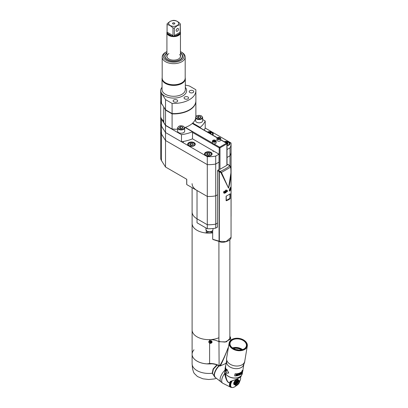 <?xml version="1.0" encoding="UTF-8"?>
<svg xmlns="http://www.w3.org/2000/svg" width="408" height="408" viewBox="0 0 408 408"><rect width="100%" height="100%" fill="white"/><g stroke="black" fill="none" stroke-linecap="round" stroke-linejoin="round"><path stroke-width="0.61" d="M212.553 230.79L212.553 232.897A16.784 9.69 180 0 0 212.68 232.876A16.784 9.69 180 0 1 192.107 223.441A16.784 9.69 180 0 0 206.239 233.009L206.239 230.617M218.917 337.732A16.784 9.69 180 0 1 201.358 338.625A16.784 9.69 180 0 1 192.107 329.965A16.784 9.69 0 0 0 209.61 339.645A12.449 7.186 180 0 1 218.953 341.741L226.323 341.894L230.668 337.829L229.862 336.187M229.862 336.804L229.709 339.522L225.012 342.088L219.672 341.639L218.861 340.955L218.917 338.523M219.479 365.91A0.541 0.296 -62.4 0 1 219.116 365.701L219.851 365.578C222.365 361.483 225.129 355.526 228.138 347.708L228.307 348.029M219.851 365.578A0.541 0.372 24.3 0 0 220.371 365.706C222.686 361.396 225.277 355.399 228.138 347.708L228.307 348.044M192.107 187.675L192.107 211.946A16.784 9.69 0 0 0 197.023 218.8A16.784 9.69 180 0 1 192.107 211.946L192.107 354.277A16.784 9.69 0 0 0 206.8 363.89L209.61 363.513L209.61 343.25L208.672 341.97L209.906 340.568L212.119 341.873L209.61 343.25M209.906 343.347A1.76 1.433 -8.6 0 0 212.104 341.848A1.76 1.433 171.4 0 0 212.099 341.771M226.154 363.161A24.006 13.857 180 0 1 220.371 365.706L220.045 366.032L219.065 365.859A0.541 0.311 -60 0 1 218.953 365.609A12.449 7.186 0 0 0 209.61 363.513M218.917 339.589L219.019 341.139M229.556 339.711L229.862 337.778M211.834 341.624A1.515 1.234 171.4 0 0 211.829 341.567A1.515 1.234 171.4 0 0 210.237 340.568A1.515 1.234 171.4 0 0 208.82 341.873A1.515 1.234 -8.6 0 0 208.83 342.021A1.515 1.234 -8.6 0 0 208.84 342.077M211.844 341.68A1.515 1.234 171.4 0 1 211.854 341.827A1.515 1.234 -8.6 0 1 210.436 343.138A1.515 1.234 -8.6 0 1 208.845 342.134A1.515 1.234 -8.6 0 1 208.835 341.981A1.515 1.234 171.4 0 1 210.253 340.675A1.515 1.234 171.4 0 1 211.844 341.68L211.829 341.567M209.697 341.675L209.671 342.2L210.196 342.44L210.895 341.853M209.789 341.904L210.196 341.384L211.028 341.608L211.028 342.103L210.497 342.424M209.794 341.93L210.441 342.052M193.999 349.784A16.784 9.69 0 0 0 192.107 354.256A16.784 9.69 0 0 0 212.828 363.671M216.883 364.854L213.104 368.99L212.211 373.254L215.592 377.675M217.301 365.012L213.43 369.067L212.512 373.279L214.669 376.956M218.887 365.757A9.2 4.309 128 0 0 215.154 377.334A9.2 4.309 128 0 0 215.266 377.415M224.885 370.811L224.665 373.539C225.91 379.986 227.644 383.081 229.872 382.816L230.418 382.577L230.581 381.613L230.158 381.505L236.579 379.246L238.782 378.027M225.318 373.126L225.313 373.3A1.081 0.301 180 0 1 224.665 373.539A9.2 4.309 128 0 0 222.615 383.163L230.841 387.309A7.548 3.534 -52 0 1 229.872 382.816L229.974 382.602A0.433 0.291 9.5 0 0 230.418 382.577M225.313 373.3C226.251 379.991 227.802 383.092 229.974 382.602L230.158 381.505C234.218 380.231 237.175 379.022 239.032 377.885L241.179 376.059L241.25 375.62M219.142 365.9A9.2 4.309 128 0 0 215.378 377.507L221.034 381.924A9.2 4.309 -52 0 1 224.992 370.122A9.2 4.309 128 0 0 221.034 381.924L222.615 383.163M237.813 381.332A2.438 1.142 128 0 0 235.793 384.117A2.438 1.142 128 0 0 237.216 384.907A2.438 1.142 -52 0 0 239.236 382.128A2.438 1.142 -52 0 0 237.813 381.332M237.747 381.73A1.897 0.887 -52 0 1 238.68 381.628A1.897 0.887 -52 0 1 238.639 382.995A1.897 0.887 -52 0 1 237.283 384.509A1.897 0.887 128 0 1 236.349 384.611A1.897 0.887 128 0 1 236.395 383.245A1.897 0.887 128 0 1 237.747 381.73M236.727 381.628A3.06 1.433 128 0 0 236.564 381.801L235.773 382.888A3.06 1.433 128 0 0 235.661 383.092L235.253 384.188A3.06 1.433 128 0 0 235.222 384.367L235.309 385.178A3.06 1.433 128 0 0 235.37 385.285L235.926 385.591A3.06 1.433 128 0 0 236.059 385.596L236.941 385.32A3.06 1.433 128 0 0 237.023 385.274A3.06 1.433 -52 0 0 237.109 385.223L238.073 384.433A3.06 1.433 -52 0 0 238.236 384.26L239.027 383.168A3.06 1.433 -52 0 0 239.139 382.969L239.547 381.868A3.06 1.433 -52 0 0 239.578 381.694L239.491 380.878A3.06 1.433 -52 0 0 239.43 380.776L238.869 380.465A3.06 1.433 -52 0 0 238.741 380.465L237.859 380.74A3.06 1.433 -52 0 0 237.777 380.786A3.06 1.433 128 0 0 237.691 380.837L236.727 381.628L235.334 380.542L236.298 379.751A3.06 1.433 -52 0 1 236.467 379.654L237.859 380.74M237.267 381.378L235.829 380.256M235.625 383.642L234.182 382.515L234.269 382.005A3.06 1.433 -52 0 1 234.381 381.801L235.773 382.888M234.269 382.005L235.661 383.092M235.37 385.285L233.978 384.193A3.06 1.433 -52 0 1 233.917 384.091L233.83 383.28A3.06 1.433 -52 0 1 233.861 383.102L235.253 384.188M233.83 383.28L235.222 384.367M233.917 384.091L235.309 385.178M235.559 385.305L235.926 385.591M237.874 379.685L239.43 380.776M236.467 379.654L237.349 379.379A3.06 1.433 -52 0 1 237.481 379.379L238.869 380.465M237.349 379.379L238.741 380.465M236.298 379.751L237.691 380.837M234.381 381.801L235.171 380.71A3.06 1.433 -52 0 1 235.334 380.542M235.171 380.71L236.564 381.801M233.861 383.102L234.182 382.515M236.288 382.423L234.85 381.296M235.447 384.703L234.003 383.581M238.292 380.786L236.854 379.664M238.308 379.899A3.249 1.52 -52 0 0 236.405 379.562A3.249 1.52 128 0 0 233.876 382.658A3.249 1.52 128 0 0 234.585 384.668M231.866 380.899L232.055 381.169L231.708 381.164M231.571 381.281L231.79 381.592L231.234 381.393M231.035 381.46L231.606 381.98L230.826 381.664A7.171 3.361 -52 0 0 230.755 381.822L231.412 382.388L230.632 382.082A7.171 3.361 -52 0 0 230.566 382.235L231.239 382.791L230.464 382.495A7.171 3.361 -52 0 0 230.403 382.648L231.086 383.183L230.311 382.903A7.171 3.361 -52 0 0 230.265 383.051L230.959 383.576L230.189 383.301A7.171 3.361 -52 0 0 230.148 383.449L230.851 383.954L230.081 383.688A7.171 3.361 -52 0 0 230.051 383.831L230.77 384.326L230.005 384.066A7.171 3.361 -52 0 0 229.984 384.203L230.709 384.678L229.954 384.428A7.171 3.361 -52 0 0 229.939 384.56L230.673 385.019L229.923 384.775A7.171 3.361 -52 0 0 229.918 384.902L230.663 385.346L229.918 385.106A7.171 3.361 -52 0 0 229.923 385.223L230.673 385.652L229.939 385.417A7.171 3.361 -52 0 0 229.954 385.524L230.714 385.937L229.984 385.708A7.171 3.361 -52 0 0 230.01 385.81L230.775 386.208L230.056 385.973A7.171 3.361 -52 0 0 230.092 386.065L230.857 386.452L230.153 386.218A7.171 3.361 -52 0 0 230.194 386.305L230.969 386.672L230.275 386.437A7.171 3.361 -52 0 0 230.321 386.514L231.096 386.871L230.418 386.636A7.171 3.361 -52 0 0 230.474 386.697L231.254 387.039L230.581 386.804A7.171 3.361 -52 0 0 230.648 386.855L231.3 387.34M231.127 387.223L231.412 387.218A6.987 3.274 -52 0 0 231.591 387.325L230.841 387.309M231.372 387.365L231.611 387.335A6.987 3.274 -52 0 0 231.805 387.416L231.494 387.432A7.171 3.361 -52 0 1 231.484 387.427L231.627 387.473M231.637 387.483L231.826 387.421A6.987 3.274 -52 0 0 232.04 387.483L232.065 387.483A6.987 3.274 -52 0 0 232.29 387.518L232.315 387.518A6.987 3.274 -52 0 0 232.56 387.524L232.585 387.524A6.987 3.274 -52 0 0 232.841 387.503L232.871 387.498A6.987 3.274 -52 0 0 233.136 387.452L233.167 387.447A6.987 3.274 -52 0 0 233.447 387.376L233.478 387.365A6.987 3.274 -52 0 0 233.769 387.274L233.799 387.258A6.987 3.274 -52 0 0 234.095 387.141L234.126 387.126A6.987 3.274 -52 0 0 234.432 386.978L234.467 386.963A6.987 3.274 -52 0 0 234.773 386.794L234.809 386.774A6.987 3.274 -52 0 0 235.12 386.585L235.156 386.565A6.987 3.274 -52 0 0 235.472 386.351L235.503 386.325A6.987 3.274 -52 0 0 235.819 386.09L235.855 386.065A6.987 3.274 -52 0 0 236.171 385.815L236.201 385.784A6.987 3.274 -52 0 0 236.518 385.514L236.548 385.483A6.987 3.274 -52 0 0 236.706 385.341M234.508 386.866L234.773 386.794L234.508 386.866M231.984 387.549L232.29 387.518L231.984 387.549M232.254 387.564L232.56 387.524L232.254 387.564M232.54 387.554L233.447 387.376L232.54 387.554M233.478 387.335L233.769 387.274L233.478 387.335M233.815 387.207L234.095 387.141L233.815 387.207M234.156 387.049L234.432 386.978L234.156 387.049M234.86 386.656L235.12 386.585L234.86 386.656M239.557 381.648A6.987 3.274 -52 0 0 239.705 381.363L239.72 381.327A6.987 3.274 -52 0 0 239.899 380.955L239.914 380.919A6.987 3.274 -52 0 0 240.072 380.552L240.088 380.511A6.987 3.274 -52 0 0 240.225 380.154L240.241 380.113A6.987 3.274 -52 0 0 240.358 379.761L240.368 379.726A6.987 3.274 -52 0 0 240.465 379.379L240.475 379.343A6.987 3.274 -52 0 0 240.552 379.007L240.557 378.976A6.987 3.274 -52 0 0 240.613 378.65L240.618 378.619A6.987 3.274 -52 0 0 240.649 378.308L240.664 377.951A6.987 3.274 -52 0 0 240.649 377.67L240.649 377.64A6.987 3.274 -52 0 0 240.613 377.38L240.608 377.354A6.987 3.274 -52 0 0 240.552 377.114L240.506 376.778M240.654 378.272L240.664 377.981A6.987 3.274 -52 0 1 240.654 378.272M230.755 381.822L230.632 382.082M230.566 382.235L230.464 382.495M230.403 382.648L230.311 382.903M231.821 381.572L231.484 381.312M231.606 381.98L231.02 381.521M231.412 382.388L230.826 381.929M231.382 382.408A6.987 3.274 -52 0 0 231.224 382.77L230.653 382.332M231.086 383.183L230.5 382.73M225.828 373.998A8.66 5.794 9.5 0 0 227.465 375.737A8.66 5.794 9.5 0 0 229 376.717A8.66 5.794 9.5 0 0 236.456 377.966A8.66 5.794 9.5 0 0 240.343 376.431M229.056 376.742A8.389 5.61 9.5 0 0 229.112 376.773A8.389 5.61 9.5 0 0 236.334 377.981A8.389 5.61 9.5 0 0 236.395 377.976M235.992 349.564A7.742 5.176 -170.5 0 1 238.695 350.018M236.166 349.61A7.716 5.161 -170.5 0 1 238.517 350.003M233.468 348.519A7.742 5.176 -170.5 0 1 241.424 349.855M232.897 348.172A7.992 5.345 -170.5 0 1 242.071 349.712M230.719 346.081A8.282 5.539 -170.5 0 1 230.061 343.128A8.282 5.539 -170.5 0 1 235.544 338.977A8.282 5.539 -170.5 0 1 244.086 341.114A8.282 5.539 -170.5 0 1 246.396 345.862A8.282 5.539 -170.5 0 1 244.81 348.442M244.229 340.853A8.441 5.646 -170.5 0 1 244.892 348.381A8.441 5.646 -170.5 0 1 232.295 347.744A8.441 5.646 -170.5 0 1 230.668 345.999A8.441 5.646 -170.5 0 1 233.493 339.186A8.441 5.646 -170.5 0 1 244.229 340.853M231.948 347.942A8.93 5.972 -170.5 0 1 235.304 338.354A8.93 5.972 -170.5 0 1 242.995 339.64A8.93 5.972 -170.5 0 1 244.581 340.649A8.93 5.972 -170.5 0 1 244.484 349.156A8.93 5.972 -170.5 0 1 231.948 347.942M243.051 339.67A9.2 6.156 -170.5 0 1 243.107 339.696A9.2 6.156 -170.5 0 1 244.739 340.736A9.2 6.156 -170.5 0 1 247.304 346.015A9.2 6.156 -170.5 0 1 241.215 350.63A9.2 6.156 -170.5 0 1 231.724 348.254A9.2 6.156 -170.5 0 1 229.153 342.975A9.2 6.156 -170.5 0 1 235.181 338.37A9.2 6.156 -170.5 0 1 235.243 338.36M242.525 372.275L242.326 373.458A8.823 5.901 9.5 0 1 239.766 376.798A8.823 5.901 -170.5 0 1 229.796 377.002A8.823 5.901 -170.5 0 1 224.92 370.546L225.099 369.475M226.435 361.631A8.823 5.901 -170.5 0 0 231.637 367.786A8.823 5.901 -170.5 0 0 241.332 367.47A8.823 5.901 9.5 0 0 243.795 364.538M241.658 374.411L241.822 373.422A8.986 6.008 9.5 0 1 240.246 374.697A8.986 6.008 9.5 0 1 234.682 375.916L234.993 373.825A8.823 5.901 9.5 0 0 240.465 372.632A8.823 5.901 9.5 0 0 242.01 371.387L242.174 370.393L242.979 370.515L241.658 374.411L241.633 373.631M226.43 361.544L225.619 366.379A8.823 5.901 9.5 0 0 225.843 368.557A8.823 5.901 9.5 0 0 226.741 370.117M226.874 369.317L228.73 372.999L226.216 373.259L226.379 372.275A8.986 6.008 9.5 0 1 225.359 370.546A8.986 6.008 9.5 0 1 225.129 368.327L225.456 366.358A8.986 6.008 9.5 0 0 225.69 368.572A8.986 6.008 9.5 0 0 226.71 370.301L226.874 369.317L228.618 373.07M234.993 373.825L235.008 373.942A8.986 6.008 9.5 0 0 240.577 372.728A8.986 6.008 9.5 0 0 242.153 371.453L242.316 370.469L242.979 370.515M234.682 375.916L235.008 373.942M240.955 372.876L241.363 373.672A8.986 6.008 9.5 0 0 241.561 373.488L241.806 372.02A8.986 6.008 9.5 0 1 241.674 372.147L241.465 373.397L241.067 372.637A8.986 6.008 9.5 0 1 240.822 372.8L240.577 374.264A8.986 6.008 9.5 0 0 240.74 374.156L240.832 372.795L240.618 374.075A8.823 5.901 9.5 0 0 240.618 374.075L240.74 374.156M240.353 374.401L240.383 374.218A8.986 6.008 9.5 0 1 239.476 374.677L239.557 374.177A8.986 6.008 9.5 0 0 240.353 373.784L240.383 373.595A8.986 6.008 9.5 0 1 239.588 373.988L239.654 373.585A8.986 6.008 9.5 0 0 240.567 373.126L240.598 372.938A8.986 6.008 9.5 0 1 239.491 373.478L239.246 374.942A8.986 6.008 9.5 0 0 240.353 374.401L240.241 374.299M239.17 373.922L238.782 373.728A8.986 6.008 9.5 0 1 237.92 373.947L237.675 375.416A8.986 6.008 9.5 0 0 237.895 375.365L238.002 374.712A8.986 6.008 9.5 0 0 238.644 374.539L239.17 373.922L238.563 374.437A8.823 5.901 9.5 0 1 237.935 374.605L237.823 375.258A8.823 5.901 9.5 0 1 237.696 375.289M237.538 374.508L237.298 375.273L236.768 375.569A8.986 6.008 9.5 0 1 236.456 375.605L235.987 375.426L235.992 374.682L236.706 374.136A8.986 6.008 9.5 0 0 237.012 374.1L237.538 374.508L236.716 375.457A8.823 5.901 9.5 0 1 236.416 375.493L235.895 375.192M238.037 374.524A8.986 6.008 9.5 0 0 238.711 374.34L238.711 373.769A8.823 5.901 9.5 0 1 238.043 373.947L237.966 374.416L238.114 374.054A8.986 6.008 9.5 0 0 238.792 373.871M236.982 374.289A8.986 6.008 9.5 0 1 236.671 374.325L236.191 374.559L236.492 375.416A8.986 6.008 9.5 0 0 236.798 375.38L237.313 374.544L236.931 374.177A8.823 5.901 9.5 0 1 236.63 374.213L236.191 374.559M236.171 375.258L236.227 374.666M241.465 373.397L240.944 372.555M239.476 374.677L239.46 374.08A8.823 5.901 9.5 0 0 240.241 373.692L240.246 373.672M239.588 373.988L239.557 373.488A8.823 5.901 9.5 0 0 240.455 373.034L240.455 373.019M239.272 374.799A8.823 5.901 9.5 0 0 240.241 374.315M237.415 374.136L237.476 374.401M237.293 374.427L236.931 374.177M225.808 365.262A8.986 6.008 9.5 0 0 225.456 366.358M225.854 369.444L225.869 369.337A8.986 6.008 9.5 0 1 225.762 369.097L225.512 370.566A8.986 6.008 9.5 0 0 225.588 370.729L225.879 369.439M225.874 369.342L226.058 371.26L226.267 370.01A8.986 6.008 9.5 0 0 226.374 370.168L226.129 371.637A8.986 6.008 9.5 0 1 225.966 371.402L225.803 369.449M225.425 370.347L225.456 370.158A8.986 6.008 9.5 0 1 225.221 369.332L225.303 368.832A8.986 6.008 9.5 0 0 225.496 369.551L225.527 369.362A8.986 6.008 9.5 0 1 225.333 368.643L225.405 368.24A8.986 6.008 9.5 0 0 225.639 369.067L225.67 368.878A8.986 6.008 9.5 0 1 225.405 367.883L225.16 369.352A8.986 6.008 9.5 0 0 225.425 370.347M225.226 368.118L225.359 367.307A8.986 6.008 9.5 0 1 225.41 366.654L225.16 368.118A8.986 6.008 9.5 0 0 225.139 368.281L225.252 367.628A8.986 6.008 9.5 0 0 225.226 368.118L225.303 368.123M225.333 367.491A8.986 6.008 9.5 0 1 225.359 366.97L225.282 367.44A8.986 6.008 9.5 0 0 225.257 367.96L225.359 367.491M237.527 381.873A1.209 0.566 -52 0 1 238.037 382.107A1.209 0.566 -52 0 1 237.028 383.744A1.209 0.566 128 0 1 236.655 383.872A1.209 0.566 128 0 1 236.309 383.438M236.737 383.112L236.89 383.382L237.329 383.127L237.466 382.332L236.737 383.112M237.619 382.602L237.354 382.393M237.329 383.127L237.079 382.551M231.05 212.624A22.195 12.816 0 0 0 231.081 211.946A22.195 12.816 180 0 1 231.05 212.624M217.581 227.037L215.71 228.118L215.71 224.14A22.195 12.816 180 0 1 207.295 224.731L197.023 218.8L207.295 224.731A22.195 12.816 0 0 0 215.71 224.14L217.581 223.059L215.71 224.14L215.71 195.855L217.581 194.774L215.71 195.855A22.195 12.816 0 0 1 207.295 196.442A22.195 12.816 0 0 0 215.71 195.855L215.71 164.031L219.03 162.114L219.03 169.478M231.081 187.731L231.081 183.661A22.195 12.816 0 0 1 231.05 184.334A22.195 12.816 0 0 0 231.081 183.661A22.195 12.816 0 0 0 231.05 182.988M215.71 228.118A22.195 12.816 180 0 1 207.295 228.709L207.295 196.442L197.023 190.511A16.784 9.69 0 0 1 192.107 183.661M231.05 211.273A22.195 12.816 180 0 1 231.081 211.946L231.081 188.853M231.081 211.946L231.081 215.924A22.195 12.816 180 0 1 231.05 216.602M207.295 228.709L197.023 222.778L197.023 190.511M212.553 232.897A3.789 2.188 0 0 0 206.239 233.009M215.011 151.837L219.03 154.158L215.71 156.075A22.195 12.816 180 0 1 207.295 156.662L207.295 164.618A22.195 12.816 0 0 0 215.71 164.031A22.195 12.816 180 0 1 207.295 164.618L207.295 196.442L186.752 184.579L186.752 179.275L165.531 167.025L161.476 160.599A12.99 7.502 0 0 1 160.696 158.034L160.696 131.514A12.99 7.502 0 0 0 161.476 134.079L165.531 140.505L207.295 164.618L165.531 140.505L165.531 167.025M231.081 183.661L231.081 151.837A22.195 12.816 180 0 1 230.01 155.774L227.037 157.488L230.01 155.774A22.195 12.816 0 0 0 231.081 151.837A22.195 12.816 0 0 0 231.025 150.914M204.117 130.111A32.482 18.753 0 0 0 205.219 128.056L231.025 142.958A22.195 12.816 180 0 1 231.081 143.881A22.195 12.816 180 0 1 230.01 147.818L230.01 165.77M186.752 184.579A22.195 12.816 180 0 1 186.691 183.661L186.691 179.245M207.295 156.662L165.531 132.549L161.476 126.123A12.99 7.502 180 0 1 160.696 123.558L160.696 131.514A12.99 7.502 180 0 0 161.476 134.079L161.476 160.599M230.01 147.818L227.037 149.532M210.992 152.388A3.789 2.188 0 0 0 206.861 151.914A3.789 2.188 0 0 0 204.525 153.933A3.789 2.188 0 0 0 205.632 155.484A3.789 2.188 0 0 0 209.763 155.958A3.789 2.188 0 0 0 212.104 153.933A3.789 2.188 0 0 0 210.992 152.388M227.037 145.697A3.789 2.188 0 0 0 230.092 143.55A3.789 2.188 0 0 0 228.985 141.999A3.789 2.188 0 0 0 224.221 141.719M212.629 135.028A3.789 2.188 0 0 0 213.251 133.824A3.789 2.188 0 0 0 212.14 132.279A3.789 2.188 0 0 0 207.376 131.998M194.152 142.662A3.789 2.188 0 0 0 190.021 142.188A3.789 2.188 0 0 0 187.68 144.213A3.789 2.188 0 0 0 188.792 145.758A3.789 2.188 0 0 0 192.923 146.232A3.789 2.188 0 0 0 195.259 144.213A3.789 2.188 0 0 0 194.152 142.662M161.476 119.049L161.476 126.123L165.531 132.549L165.531 140.505L161.476 134.079L161.476 126.123A12.99 7.502 180 0 1 160.696 123.558L160.696 116.484A12.99 7.502 0 0 0 161.476 119.049L165.531 125.475L181.484 134.686A32.482 18.753 0 0 0 192.505 131.769L185.079 127.48M219.03 154.158L219.03 162.114L215.71 164.031L215.71 156.075M165.531 125.475L165.531 132.549L181.484 141.76A32.482 18.753 0 0 0 192.505 138.842L192.505 131.769M192.734 123.063L200.16 127.347A32.482 18.753 0 0 0 205.219 120.987L202.659 119.508M196.6 116.01L195.881 115.597M205.219 128.056L205.219 120.987M200.16 127.826L200.16 127.347M181.484 141.76L181.484 134.686M161.476 103.357A12.99 7.502 180 0 1 160.696 100.791L160.696 90.627A12.99 7.502 0 0 0 161.476 93.192L165.531 99.618L172.089 103.408A22.195 12.816 180 0 0 195.881 90.627L195.881 100.791A22.195 12.816 180 0 1 172.089 113.572L165.531 109.788L161.476 103.357L161.476 93.192M162.047 87.292A12.99 7.502 0 0 0 160.696 90.627M185.324 85.088L189.261 85.92L195.825 89.704A22.195 12.816 180 0 1 195.881 90.627M184.717 98.843A2.27 1.311 0 0 0 187.185 99.129A2.27 1.311 0 0 0 188.588 97.92A2.27 1.311 0 0 0 187.92 96.992A2.27 1.311 0 0 0 185.451 96.711A2.27 1.311 0 0 0 184.049 97.92A2.27 1.311 0 0 0 184.717 98.843M173.808 101.827A2.27 1.311 0 0 0 176.276 102.112A2.27 1.311 0 0 0 177.674 100.903A2.27 1.311 0 0 0 177.011 99.975A2.27 1.311 0 0 0 174.542 99.695A2.27 1.311 0 0 0 173.14 100.903A2.27 1.311 0 0 0 173.808 101.827M189.883 92.545A2.27 1.311 0 0 0 192.352 92.83A2.27 1.311 0 0 0 193.754 91.621A2.27 1.311 0 0 0 193.091 90.693A2.27 1.311 0 0 0 190.618 90.413A2.27 1.311 0 0 0 189.22 91.621A2.27 1.311 0 0 0 189.883 92.545M172.089 113.572L172.089 103.408M165.531 109.788L165.531 99.618M185.324 78.693L185.324 89.566A11.638 6.722 180 0 1 181.917 94.319A11.638 6.722 180 0 1 169.233 95.773A11.638 6.722 180 0 1 162.047 89.566L162.047 78.693A11.638 6.722 180 0 0 169.233 84.9A11.638 6.722 180 0 0 181.917 83.446A11.638 6.722 0 0 0 185.324 78.693A11.638 6.722 0 0 0 185.191 77.673M162.047 78.693A11.638 6.722 180 0 1 162.185 77.673M166.918 51.576A10.419 6.018 0 0 0 166.316 51.898L165.551 52.336A11.506 6.64 0 0 0 162.185 57.033A11.506 6.64 0 0 0 169.284 63.169A11.506 6.64 0 0 0 181.82 61.73A11.506 6.64 0 0 0 185.191 57.033A11.506 6.64 0 0 0 181.82 52.336L181.055 51.898A10.419 6.018 0 0 0 180.453 51.576M165.571 52.326A11.506 6.64 0 0 0 165.551 52.336L166.316 51.898A10.419 6.018 0 0 0 166.316 60.404A10.419 6.018 0 0 0 181.055 60.404A10.419 6.018 0 0 0 181.055 51.898M166.918 52.749A8.976 5.182 0 0 0 165.495 58.267A8.976 5.182 0 0 0 180.03 59.813A8.976 5.182 0 0 0 181.876 58.267A8.976 5.182 0 0 0 180.453 52.749M181.728 58.451A8.66 5.003 0 0 0 182.345 56.595L182.345 56.151A8.66 5.003 180 0 1 179.811 59.685A8.66 5.003 0 0 1 170.371 60.772A8.66 5.003 0 0 1 165.026 56.151L165.026 56.595A8.66 5.003 180 0 0 165.643 58.451M195.881 100.949A22.195 12.816 180 0 1 195.881 101.102A22.195 12.816 180 0 1 172.089 113.883L165.531 110.094L163.899 107.197M163.756 107.278L163.756 122.441L165.531 125.256L172.089 129.045A22.195 12.816 180 0 0 174.471 129.071L174.471 129.29A22.195 12.816 180 0 0 177.633 129.096M195.881 101.102L195.881 116.265A22.195 12.816 180 0 1 195.865 116.713M165.531 110.094L165.531 125.256M172.089 113.883L172.089 129.045M195.621 118.432A22.195 12.816 180 0 1 184.64 127.627M162.394 104.81A12.99 7.502 180 0 1 160.696 101.102A12.99 7.502 180 0 1 160.696 100.949M163.756 120.967A12.99 7.502 180 0 1 160.696 116.132L160.696 101.102M195.621 117.524L195.621 120.793A3.519 2.03 180 0 0 196.656 122.232A3.519 2.03 0 0 0 200.486 122.67A3.519 2.03 0 0 0 202.659 120.793L202.659 117.524L201.562 115.938C198.584 114.842 196.605 115.372 195.621 117.524A3.519 2.03 0 0 0 196.656 118.957A3.519 2.03 0 0 0 200.486 119.401A3.519 2.03 0 0 0 202.659 117.524M200.955 117.54L200.466 116.494L198.655 116.214L197.329 116.979L197.814 118.024L199.629 118.305L200.955 117.54M200.466 116.494L200.466 117.82M198.655 116.214L198.421 118.116M199.864 118.167L198.655 117.978M177.633 127.908L177.633 131.182A3.519 2.03 180 0 0 178.663 132.615A3.519 2.03 0 0 0 182.498 133.059A3.519 2.03 0 0 0 184.671 131.182L184.671 127.908L183.569 126.327C180.591 125.231 178.612 125.761 177.633 127.908A3.519 2.03 0 0 0 178.663 129.346A3.519 2.03 0 0 0 182.498 129.785A3.519 2.03 0 0 0 184.671 127.908M182.963 127.923L182.478 126.878L180.667 126.597L179.341 127.362L179.826 128.408L181.636 128.688L182.963 127.923M182.478 126.878L182.478 128.204M180.667 126.597L180.428 128.505M181.871 128.556L180.667 128.367M210.125 154.346L209.641 153.301L207.83 153.02L206.504 153.785L206.989 154.831L208.799 155.111L210.125 154.346M209.641 153.301L209.641 154.627M207.83 153.02L207.59 154.928M209.034 154.979L207.83 154.79M227.037 144.585L228.118 143.963L227.628 142.917L225.813 142.637M227.628 142.917L227.628 144.243M193.28 144.626L192.795 143.58L190.985 143.3L189.659 144.065L190.143 145.11L191.954 145.391L193.28 144.626M192.795 143.58L192.795 144.906M190.985 143.3L190.75 145.202M192.194 145.253L190.985 145.064M211.268 134.242L210.788 133.192L208.978 132.916M210.788 133.192L210.788 133.962M180.453 53.03A8.66 5.003 180 0 1 182.345 56.151M166.918 53.03A8.66 5.003 0 0 0 165.026 56.151M180.453 55.345A6.911 3.988 180 0 1 179.806 58.002A6.911 3.988 180 0 1 178.571 58.971A6.911 3.988 0 0 1 167.566 58.002A6.911 3.988 0 0 1 166.918 55.345M179.678 54.514A6.768 3.907 180 0 1 179.739 58.069M168.902 53.565A6.768 3.907 0 0 0 167.693 54.514A6.768 3.907 0 0 0 167.632 58.069M167.056 31.941L167.025 32.033A6.768 3.907 0 0 0 166.918 32.722A6.768 3.907 0 0 0 171.095 36.332A6.768 3.907 0 0 0 178.469 35.486A6.768 3.907 0 0 0 180.453 32.722A6.768 3.907 0 0 0 180.346 32.033L180.316 31.941M167.056 24.21L167.056 32.283A6.63 3.83 180 0 0 167.316 33.344A6.63 3.83 0 0 0 171.845 35.96A6.63 3.83 180 0 0 175.527 35.96A6.63 3.83 0 0 0 178.378 34.991A6.63 3.83 0 0 0 180.055 33.344L180.28 24.608A6.63 3.83 0 0 0 180.316 24.21A6.63 3.83 0 0 0 180.28 23.807C178.316 21.741 176.353 20.609 174.384 20.4A6.63 3.83 0 0 0 172.987 20.4L170.039 21.405L167.091 23.807A6.63 3.83 0 0 0 167.056 24.21A6.63 3.83 0 0 0 167.091 24.608C169.055 24.817 171.023 25.954 172.987 28.014A6.63 3.83 0 0 0 174.384 28.014L177.332 25.617L180.28 24.608M180.316 24.21L180.316 32.283A6.63 3.83 180 0 1 180.055 33.344L175.527 35.96L174.384 35.557L174.384 28.014M172.987 35.557L171.845 35.96L167.316 33.344L167.091 32.155L172.987 35.557L172.987 28.014M167.091 32.155L167.091 24.608M177.332 31.207A1.622 0.938 120 0 0 178.393 29.774A1.622 0.938 120 0 0 178.143 28.473A1.622 0.938 120 0 0 177.332 28.555A1.622 0.938 120 0 0 176.271 29.983A1.622 0.938 120 0 0 176.521 31.283A1.622 0.938 120 0 0 177.332 31.207M170.146 21.4A5.008 2.892 0 0 0 170.146 25.485A5.008 2.892 0 0 0 177.225 25.485A5.008 2.892 0 0 0 177.225 21.4A5.008 2.892 0 0 0 170.146 21.4M172.875 22.97A1.153 0.663 0 0 0 172.635 23.715A1.153 0.663 0 0 0 174.502 23.914A1.153 0.663 0 0 0 174.736 23.715A1.153 0.663 0 0 0 174.338 22.894A1.153 0.663 0 0 0 172.875 22.97M173.324 24.072A0.541 0.311 180 0 1 174.053 24.072M229.393 165.449A0.541 0.306 120.9 0 0 229.301 165.306L230.25 165.985A0.541 0.372 134.4 0 1 230.331 166.209L230.719 167.101L231.05 172.166L228.526 188.144L220.978 172.727L219.336 171.676L219.336 241.301L226.073 241.587L231.05 237.344L231.05 188.95M230.954 189.21L229.648 191.199L229.296 190.296L230.903 187.139L231.015 187.578M223.518 192.239L227.134 190.24L227.649 191.245L224.232 193.351L223.518 192.239M226.119 200.639L226.119 196.217L230.255 193.831L230.132 198.609L226.358 200.787L226.093 200.593M230.132 193.749L230.066 198.589C229.826 199.13 228.582 199.849 226.333 200.741L226.19 196.039M228.046 164.434L229.301 165.306A0.541 0.306 120.9 0 0 229.031 165.332L227.751 164.444L228.133 164.659L227.751 164.444L227.037 164.852M219.29 169.325L217.969 170.09L217.581 170.753L217.357 227.169M212.68 230.622L212.68 239.287L219.071 241.154A0.541 0.316 119.1 0 0 219.356 241.424M213.756 239.547L212.68 239.287M229.031 165.332L229.877 165.934L230.612 167.265C231.576 173.436 230.138 183.008 228.526 188.144L221.493 172.528L219.728 171.018A0.541 0.306 -59.1 0 0 219.336 171.676L217.581 170.753M230.719 167.101L220.978 172.727M230.132 198.609L229.893 198.359L226.241 200.466M229.913 193.968L229.893 198.359M225.129 191.209L224.798 192.066L225.129 192.535L225.792 192.153L226.124 191.301L225.792 190.827L225.129 191.209M226.124 191.301L225.553 190.97M225.792 192.153L225.027 191.714L225.247 191.143M229.424 189.455L229.724 189.883L230.387 189.501L230.719 188.649L230.387 188.175L229.791 188.522M230.719 188.649L230.143 188.317M230.387 189.501L229.622 189.062L229.842 188.491M192.505 132.432L219.224 147.859A0.541 0.311 -60 0 1 219.606 147.196A0.541 0.311 60 0 1 219.989 147.859A0.541 0.311 180 0 1 219.224 147.859L219.03 169.182M226.879 143.438A0.541 0.311 180 0 1 227.037 143.657L227.037 165.097A0.541 0.311 180 0 1 226.879 165.316L219.989 169.294L219.989 147.859L226.879 143.881A0.541 0.311 -120 0 0 226.496 143.218A0.541 0.311 -60 0 1 226.766 143.188L220.733 139.709M219.989 169.294A0.541 0.311 180 0 1 219.224 169.294M192.505 138.842L216.923 152.939M212.971 140.337A1.897 1.091 0 0 0 212.354 141.143L212.354 142.774A1.897 1.091 180 0 0 212.905 143.55A1.897 1.091 0 0 0 214.97 143.784A1.897 1.091 0 0 0 216.143 142.774L216.143 141.143A1.897 1.091 0 0 0 215.587 140.367M215.154 141.148L214.909 140.622L214.006 140.485L213.343 140.867L213.583 141.387L214.491 141.53L215.154 141.148M214.909 140.622L214.909 141.285M214.006 140.485L213.884 141.433M214.608 141.459L214.006 141.367M217.561 137.685A1.897 1.091 0 0 0 216.944 138.49L216.944 140.123A1.897 1.091 180 0 0 217.5 140.898A1.897 1.091 0 0 0 219.565 141.132A1.897 1.091 0 0 0 220.733 140.123L220.733 138.49A1.897 1.091 0 0 0 220.177 137.715M219.744 138.496L219.504 137.97L218.596 137.833L217.933 138.215L218.178 138.735L219.081 138.878L219.744 138.496M219.504 137.97L219.504 138.633M218.596 137.833L218.479 138.781M219.203 138.807L218.596 138.715M219.116 365.701L218.953 341.741M209.61 339.645L209.61 340.675M219.157 365.884A0.541 0.311 -60 0 1 219.065 365.859C215.909 364.13 212.155 363.462 207.81 363.86M210.196 342.44L210.14 342.067M209.865 342.302L209.809 341.924M210.829 342.251L210.773 341.879M192.107 354.256L192.107 363.757A16.784 9.69 0 0 0 212.211 373.254L212.512 373.279M214.562 376.176A9.012 4.223 -52 0 1 218.969 365.803M239.032 377.885L238.945 378.027C239.032 378.114 241.74 376.11 241.179 376.059M231.81 381.551A6.987 3.274 -52 0 1 232.019 381.184M231.596 381.959A6.987 3.274 -52 0 1 231.79 381.592M231.397 382.367A6.987 3.274 -52 0 1 231.576 382M231.071 383.173A6.987 3.274 -52 0 1 231.209 382.811M230.938 383.561A6.987 3.274 -52 0 1 231.056 383.209M230.831 383.943A6.987 3.274 -52 0 1 230.928 383.602M230.744 384.316A6.987 3.274 -52 0 1 230.821 383.984M230.683 384.673A6.987 3.274 -52 0 1 230.739 384.351M230.648 385.019A6.987 3.274 -52 0 1 230.678 384.708M230.637 385.346A6.987 3.274 -52 0 1 230.648 385.05M230.648 385.652A6.987 3.274 -52 0 1 230.637 385.376M230.683 385.942A6.987 3.274 -52 0 1 230.648 385.682M242.143 349.692A8.068 5.396 9.5 0 0 232.835 348.131M242.515 349.585A8.282 5.539 9.5 0 0 232.519 347.912M229.153 342.975L226.593 358.255A9.2 6.156 -170.5 0 0 229.163 363.533A9.2 6.156 9.5 0 0 238.654 365.91A9.2 6.156 9.5 0 0 244.749 361.294L244.749 361.294C244.846 361.932 244.295 363.446 243.081 365.849M212.981 228.521L212.981 229.673A3.519 2.03 180 0 1 210.809 231.55A3.519 2.03 180 0 1 206.973 231.106A3.519 2.03 180 0 1 205.943 229.673L205.943 227.929M163.756 121.273A12.939 7.472 180 0 1 160.778 116.969M185.324 87.363A12.939 7.472 180 0 1 182.835 95.911A12.939 7.472 180 0 1 166.184 96.711A12.939 7.472 180 0 1 162.047 87.363M185.191 77.831A11.546 6.666 180 0 1 181.851 83.13A11.546 6.666 180 0 1 168.805 84.456A11.546 6.666 180 0 1 162.185 77.831M185.191 57.033L185.191 78.142A11.506 6.64 180 0 1 181.82 82.839A11.506 6.64 180 0 1 169.284 84.278A11.506 6.64 180 0 1 162.185 78.142L162.185 57.033M196.886 118.56A3.193 1.846 0 0 0 201.399 118.56A3.193 1.846 0 0 0 201.399 115.954A3.193 1.846 0 0 0 196.886 115.954A3.193 1.846 0 0 0 196.886 118.56M178.893 128.948A3.193 1.846 0 0 0 183.411 128.948A3.193 1.846 0 0 0 183.411 126.342A3.193 1.846 0 0 0 178.893 126.342A3.193 1.846 0 0 0 178.893 128.948M211.66 154.964A3.519 2.03 0 0 0 211.834 154.331L211.834 154.749M206.055 155.371A3.193 1.846 0 0 0 210.574 155.371A3.193 1.846 0 0 0 210.574 152.765A3.193 1.846 0 0 0 206.055 152.765A3.193 1.846 0 0 0 206.055 155.371M211.834 154.331L210.732 152.745C207.754 151.654 205.775 152.184 204.796 154.331A3.519 2.03 0 0 0 204.969 154.964M229.648 144.575A3.519 2.03 0 0 0 229.821 143.947L229.821 144.361M227.037 145.477A3.193 1.846 0 0 0 229.378 144.182A3.193 1.846 0 0 0 228.562 142.377A3.193 1.846 0 0 0 224.798 142.055M194.815 145.238A3.519 2.03 0 0 0 194.988 144.611L194.988 145.024M189.21 145.646A3.193 1.846 0 0 0 193.729 145.646A3.193 1.846 0 0 0 193.729 143.04A3.193 1.846 0 0 0 189.21 143.04A3.193 1.846 0 0 0 189.21 145.646M194.988 144.611L193.892 143.024C190.913 141.928 188.935 142.458 187.95 144.611A3.519 2.03 0 0 0 188.124 145.238M212.808 134.849A3.519 2.03 0 0 0 212.981 134.222L212.981 134.635M212.277 134.824A3.193 1.846 0 0 0 211.721 132.651A3.193 1.846 0 0 0 207.958 132.33M174.384 35.557L180.28 32.155M219.728 171.018L219.458 170.855A0.541 0.306 -59.1 0 0 219.071 171.513L219.071 241.154L219.336 241.301A0.541 0.316 119.1 0 0 219.458 241.556C221.365 242.78 224.364 242.525 228.454 240.791C230.229 239.674 231.096 238.527 231.05 237.344M219.458 170.855L217.969 170.09M231.05 172.161L230.75 167.142L230.25 165.985A0.541 0.372 134.4 0 0 229.877 165.934A63.607 37.363 -179.1 0 1 220.468 171.365L220.182 172.069M229.566 165.464A0.541 0.306 120.9 0 0 229.296 165.49M229.913 198.288L230.255 198.252M223.956 191.26A1.897 1.091 120 0 0 223.737 192.234A1.897 1.091 120 0 0 224.13 193.101C225.746 193.122 226.562 192.392 226.578 190.908L226.027 189.822M226.42 191.128A1.351 0.78 120 0 0 225.461 190.577A1.351 0.78 120 0 0 224.507 192.234A1.351 0.78 120 0 0 225.461 192.785A1.351 0.78 120 0 0 226.42 191.128M229.301 190.143A1.351 0.78 120 0 0 230.367 189.899A1.351 0.78 120 0 0 231.015 188.476A1.351 0.78 120 0 0 230.163 187.869M213.787 143.835L219.606 147.196L226.496 143.218L220.733 139.888M226.766 143.188A0.541 0.541 0 0 1 227.037 143.657A0.541 0.311 180 0 1 226.879 143.881L226.879 165.316M217.229 137.868L192.296 123.471M185.319 127.398L212.41 143.04M212.905 141.918A1.897 1.091 0 0 0 214.97 142.152A1.897 1.091 0 0 0 216.143 141.143L215.552 140.291C213.894 139.725 212.828 140.01 212.354 141.143A1.897 1.091 0 0 0 212.905 141.918M213.027 141.714A1.729 0.994 0 0 0 215.47 141.714A1.729 0.994 0 0 0 215.47 140.301A1.729 0.994 0 0 0 213.027 140.301A1.729 0.994 0 0 0 213.027 141.714M217.5 139.266A1.897 1.091 0 0 0 219.565 139.5A1.897 1.091 0 0 0 220.733 138.49L220.147 137.639C218.489 137.073 217.423 137.358 216.944 138.49A1.897 1.091 0 0 0 217.5 139.266M217.617 139.062A1.729 0.994 0 0 0 220.06 139.062A1.729 0.994 0 0 0 220.06 137.649A1.729 0.994 0 0 0 217.617 137.649A1.729 0.994 0 0 0 217.617 139.062M230.668 340.328L230.668 337.829M226.129 363.339L220.045 366.032M210.849 341.527L210.905 341.904M192.107 363.757L192.505 368.613L193.514 372.081L194.218 373.376L197.462 376.538L202.929 378.808L208.738 379.511L214.261 378.945L216.449 378.349M214.649 376.941L215.154 377.334M239.557 381.674L239.705 381.393M239.771 381.261L239.904 380.98M239.97 380.843L240.088 380.572M240.144 380.435L240.246 380.169M240.297 380.026L240.378 379.772M247.304 346.015L244.749 361.294M226.685 363.1L226.593 358.255M242.826 370.474L243.831 364.456M238.037 382.107A1.489 1.489 0 0 0 237.874 381.664M236.191 383.821A1.489 1.489 0 0 0 236.655 383.872M218.917 340.935L218.917 241.261M229.862 339.125L229.862 239.736M212.981 229.673C212.109 232.744 208.962 232.096 207.101 231.392L205.943 229.673M231.081 143.881L231.081 151.837M183.314 141.464L183.314 142.229M204.796 154.331L204.796 154.749M229.821 143.947L228.725 142.361L224.716 142.004M187.95 144.611L187.95 145.024M212.981 134.222L211.885 132.636L207.871 132.279M180.453 56.33L180.453 32.722M166.918 56.33L166.918 32.722M231.05 187.654L231.05 172.166M219.458 241.556L213.144 239.567M224.13 193.101L223.706 192.856M229.316 190.582L230.464 189.96L231.066 188.909L231.173 188.256L230.622 187.17M217.357 137.756L192.418 123.359M213.165 150.766L213.165 151.613"/></g></svg>
